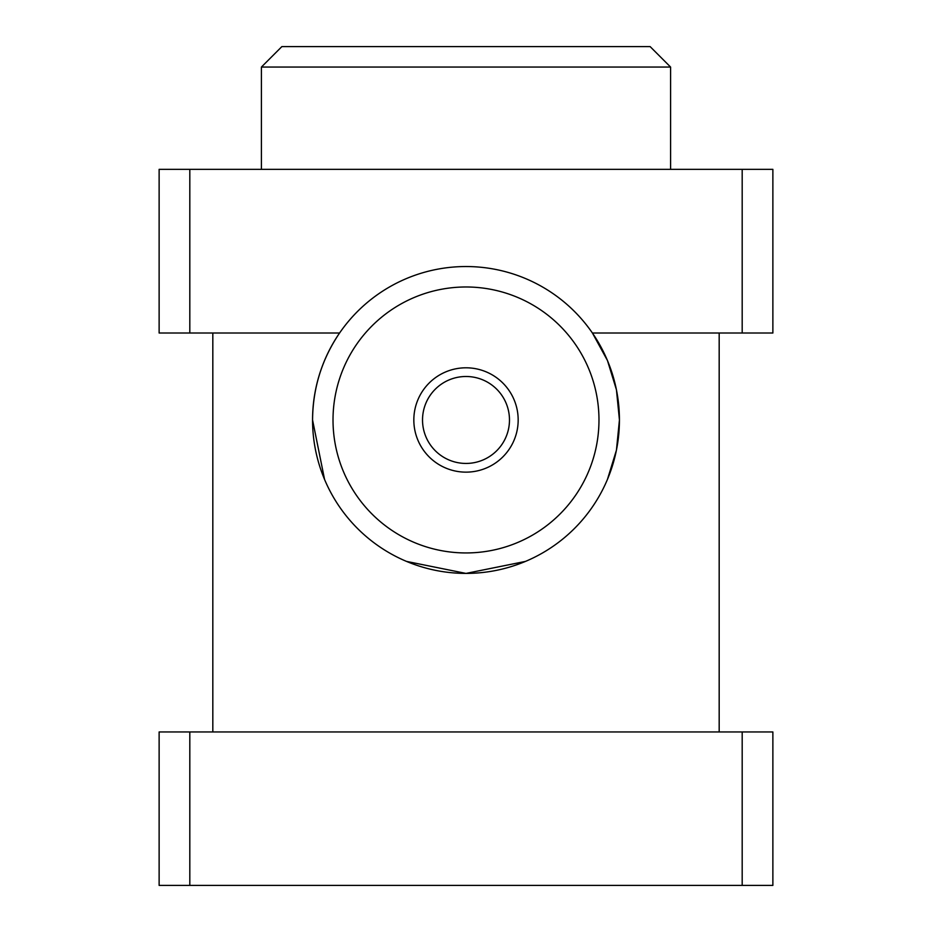 <?xml version="1.0" encoding="UTF-8"?>
<svg xmlns="http://www.w3.org/2000/svg" width="932" height="932" viewBox="0 0 932 932"><rect width="100%" height="100%" fill="white"/><g stroke="black" fill="none" stroke-linecap="round" stroke-linejoin="round"><path stroke-width="1.4" d="M422.522 419.971A43.478 43.478 0 0 0 466 463.437A43.478 43.478 0 0 0 509.478 419.971A43.478 43.478 0 0 0 466 376.493A43.478 43.478 0 0 0 422.522 419.971M413.831 419.971A52.169 52.169 0 0 1 466 367.802A52.169 52.169 0 0 1 518.169 419.971A52.169 52.169 0 0 1 466 472.14A52.169 52.169 0 0 1 413.831 419.971M650.128 46.6L281.872 46.6L261.414 67.057L670.586 67.057L650.128 46.6M324.557 479.432L312.558 419.971A153.442 153.442 0 0 0 542.715 552.851A153.442 153.442 0 0 0 542.715 287.091A153.442 153.442 0 0 0 312.558 419.971C312.837 388.143 321.843 359.17 339.574 333.015L189.813 333.015L189.813 169.356L159.127 169.356L159.127 333.015L189.813 333.015M333.015 419.971A132.985 132.985 0 0 1 532.487 304.799A132.985 132.985 0 0 1 532.487 535.131A132.985 132.985 0 0 1 333.015 419.971M742.187 333.015L772.873 333.015L772.873 169.356L742.187 169.356L742.187 333.015L592.426 333.015L607.454 360.509L616.436 389.774L619.442 419.971L616.436 450.156L607.443 479.432M525.462 561.413L466 573.413L406.538 561.413M742.187 169.356L189.813 169.356M159.127 885.4L189.813 885.4L189.813 731.958L159.127 731.958L159.127 885.4M189.813 731.958L742.187 731.958L742.187 885.4L772.873 885.4L772.873 731.958L742.187 731.958M261.414 67.057L261.414 169.356M212.822 333.015L212.822 731.958M189.813 885.4L742.187 885.4M670.586 169.356L670.586 67.057M719.178 731.958L719.178 333.015"/></g></svg>
